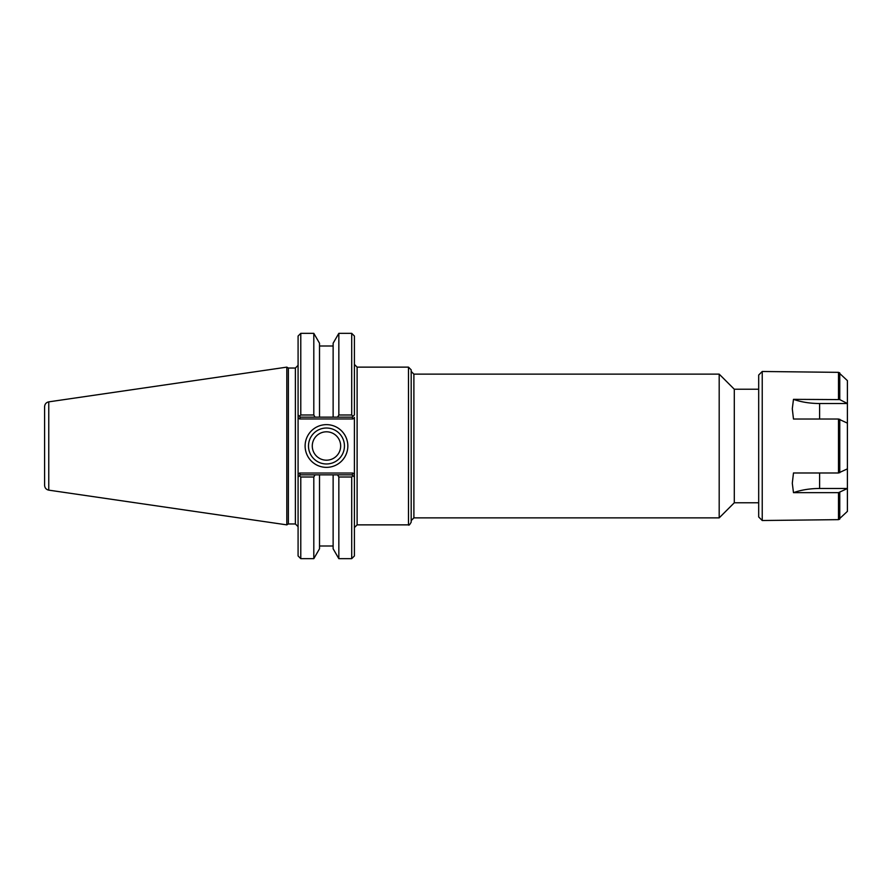 <?xml version="1.0" encoding="UTF-8"?>
<svg xmlns="http://www.w3.org/2000/svg" width="892" height="892" viewBox="0 0 892 892"><rect width="100%" height="100%" fill="white"/><g stroke="black" fill="none" stroke-linecap="round" stroke-linejoin="round"><path stroke-width="1.34" d="M758.691 389.224L734.294 389.224L734.294 502.776L758.691 502.776M354.414 414.903L354.414 336.05L351.704 333.34L351.704 414.992L338.837 414.992L337.577 417.155L352.15 417.155L354.414 414.903L353.02 416.296L354.414 414.903L353.02 416.296L351.704 414.992M352.15 474.845L337.577 474.845L338.837 477.008L351.704 477.008L353.02 475.704L352.15 474.845L352.897 473.039L354.414 474.544L354.414 477.097L354.414 417.456L352.897 418.961L352.15 417.155M351.704 477.008L351.704 558.66L354.414 555.95L354.414 477.097L353.02 475.704L354.414 477.097M354.414 527.562L357.112 524.864L357.112 367.136L408.48 367.136L411.19 369.845L411.19 522.154C409.718 524.775 408.815 525.678 408.48 524.864L408.48 367.136M411.19 371.418L413.888 374.127L719.186 374.127L719.186 517.873L413.888 517.873L413.888 374.127M734.294 389.224L719.186 374.127M344.446 446A17.985 17.985 0 0 1 317.485 461.577A17.985 17.985 0 0 1 317.485 430.423A17.985 17.985 0 0 1 344.446 446M347.835 446A21.363 21.363 0 0 0 315.79 427.502A21.363 21.363 0 0 0 315.79 464.498A21.363 21.363 0 0 0 347.835 446M300.336 417.155L315.066 417.155L313.806 414.992L300.782 414.992L299.467 416.296L300.336 417.155L299.589 418.961L298.084 417.456L298.084 414.903L298.084 477.097L298.084 474.544L299.589 473.039L300.336 474.845L299.467 475.704L300.782 477.008L313.806 477.008L315.066 474.845L300.336 474.845M295.375 368.039L295.375 523.961L288.372 523.961L288.372 368.039L295.375 368.039L298.084 365.341M298.084 477.097L299.467 475.704L298.084 477.097L298.084 555.95L300.782 558.66L300.782 477.008M300.782 414.992L300.782 333.34L298.084 336.05L298.084 414.903L299.467 416.296L298.084 414.903M288.372 368.039L286.811 367.136L286.811 524.864L288.372 523.961M315.066 417.155L337.577 417.155M337.577 474.845L315.066 474.845M313.806 414.992L313.806 333.34L300.782 333.34M338.837 477.008L338.837 558.66L351.704 558.66M333.129 417.155L333.129 343.23L338.837 333.34L338.837 414.992M338.837 558.66L333.129 548.77L333.129 474.845M48.759 401.857C46.183 402.437 44.801 404.043 44.6 406.674L44.6 485.326C44.801 487.957 46.183 489.563 48.759 490.143L48.759 401.857L286.811 367.136M312.278 446A14.194 14.194 0 0 0 326.472 460.194A14.194 14.194 0 0 0 340.666 446A14.194 14.194 0 0 0 326.472 431.806A14.194 14.194 0 0 0 312.278 446M319.514 417.155L319.514 343.23L313.806 333.34M300.782 558.66L313.806 558.66L319.514 548.77L319.514 474.845M313.806 558.66L313.806 477.008M839.762 492.395L839.762 519.122L838.502 519.646L847.4 511.372L847.4 488.515L838.502 492.652L793.479 492.652L792.297 483.252L793.479 472.983L838.502 472.983L847.4 468.858L847.4 423.142L838.502 419.017L793.479 419.017L792.297 408.748L793.479 399.348L839.762 399.605L847.4 403.485L847.4 423.142M762.236 520.515L762.236 371.485L758.691 375.03L758.691 516.97L762.236 520.515L838.502 519.646L838.502 492.652M847.4 403.485L847.4 380.628L838.502 372.354L762.236 371.485M838.502 399.348L838.502 372.354L839.762 372.878L839.762 399.605M793.479 399.348A45.068 22.534 180 0 0 819.614 403.518L847.4 403.518M847.4 468.858L847.4 488.515M847.4 488.482L819.614 488.482A45.068 22.534 0 0 0 793.479 492.652M352.897 473.039L299.589 473.039M299.589 418.961L352.897 418.961M819.614 419.017L819.614 403.518M839.762 472.727L839.762 419.273M838.502 472.983L838.502 419.017M819.614 488.482L819.614 472.983M357.112 367.136L354.414 364.438M357.112 524.864L408.48 524.864M413.888 517.873L411.19 520.582M734.294 502.776L719.186 517.873M295.375 523.961L298.084 526.659M338.837 333.34L351.704 333.34M48.759 490.143L286.811 524.864M333.129 346.007L319.514 346.007M333.129 545.993L319.514 545.993"/></g></svg>
